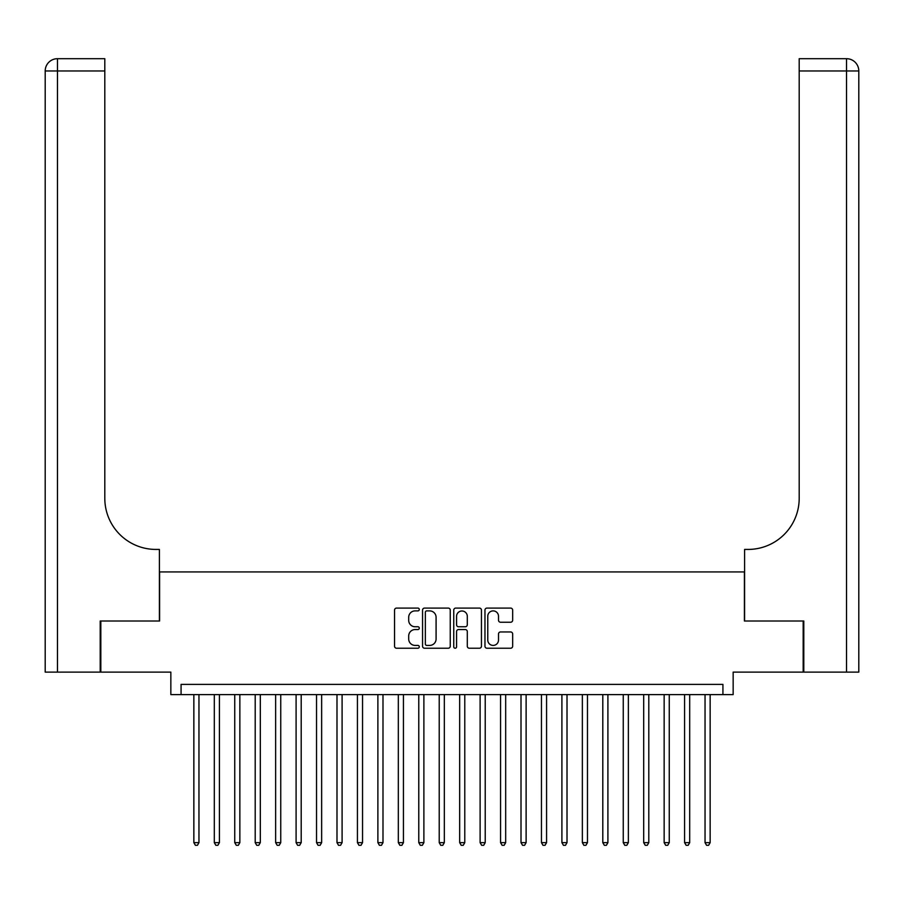 <?xml version="1.0" encoding="UTF-8"?>
<svg xmlns="http://www.w3.org/2000/svg" width="904" height="904" viewBox="0 0 904 904"><rect width="100%" height="100%" fill="white"/><g stroke="black" fill="none" stroke-linecap="round" stroke-linejoin="round"><path stroke-width="1.36" d="M419.286 609.488A1.401 1.401 0 0 0 417.885 608.087L396.551 608.087A2.011 2.011 0 0 0 394.551 610.087L394.551 646.213A2.011 2.011 0 0 0 396.551 648.224L417.885 648.224A1.401 1.401 0 0 0 419.286 646.823A1.401 1.401 0 0 0 417.885 645.411L415.117 645.411A6.418 6.418 0 0 1 408.698 638.992L408.698 635.987A6.418 6.418 0 0 1 415.117 629.557L417.885 629.557A1.401 1.401 0 0 0 419.286 628.156A1.401 1.401 0 0 0 417.885 626.754L415.117 626.754A6.418 6.418 0 0 1 408.698 620.325L408.698 617.319A6.418 6.418 0 0 1 415.117 610.889L417.885 610.889A1.401 1.401 0 0 0 419.286 609.488M510.658 622.234A2.011 2.011 0 0 0 512.658 620.223L512.658 610.087A2.011 2.011 0 0 0 510.658 608.087L486.973 608.087A2.011 2.011 0 0 0 484.962 610.087L484.962 646.213A2.011 2.011 0 0 0 486.973 648.224L510.658 648.224A2.011 2.011 0 0 0 512.658 646.213L512.658 633.975A2.011 2.011 0 0 0 510.658 631.964L500.522 631.964A2.011 2.011 0 0 0 498.511 633.975L498.511 640.043A5.367 5.367 0 0 1 493.143 645.411A5.367 5.367 0 0 1 487.776 640.043L487.776 616.257A5.367 5.367 0 0 1 493.143 610.889A5.367 5.367 0 0 1 498.511 616.257L498.511 620.223A2.011 2.011 0 0 0 500.522 622.234L510.658 622.234M722.929 694.611L733.155 694.611L733.155 672.113L803.181 672.113L803.181 621.003L744.399 621.003L744.399 571.927L159.601 571.927L159.601 621.003L100.819 621.003L100.819 672.113L170.845 672.113L170.845 694.611L722.929 694.611L722.929 684.384L181.071 684.384L181.071 694.611M450.248 610.087A2.011 2.011 0 0 0 448.237 608.087L424.552 608.087A2.011 2.011 0 0 0 422.552 610.087L422.552 646.213A2.011 2.011 0 0 0 424.552 648.224L448.237 648.224A2.011 2.011 0 0 0 450.248 646.213L450.248 610.087M455.763 608.087L479.448 608.087A2.011 2.011 0 0 1 481.448 610.087L481.448 646.213A2.011 2.011 0 0 1 479.448 648.224L469.312 648.224A2.011 2.011 0 0 1 467.3 646.213L467.3 631.568A2.011 2.011 0 0 0 465.3 629.557L458.577 629.557A2.011 2.011 0 0 0 456.565 631.568L456.565 646.823A1.401 1.401 0 0 1 455.164 648.224A1.401 1.401 0 0 1 453.751 646.823L453.751 610.087A2.011 2.011 0 0 1 455.763 608.087M426.756 610.889A1.401 1.401 0 0 0 425.355 612.302L425.355 644.01A1.401 1.401 0 0 0 426.756 645.411L429.671 645.411A6.418 6.418 0 0 0 436.09 638.992L436.09 617.319A6.418 6.418 0 0 0 429.671 610.889L426.756 610.889M467.3 616.359A5.367 5.367 0 0 0 461.933 610.991A5.367 5.367 0 0 0 456.565 616.359L456.565 624.743A2.011 2.011 0 0 0 458.577 626.754L465.3 626.754A2.011 2.011 0 0 0 467.3 624.743L467.3 616.359M193.851 694.611L193.851 842.641L198.959 842.641L198.959 694.611M198.959 842.641L197.434 845.308L195.388 845.308L193.851 842.641M100.208 621.003L159.398 621.003L159.398 549.429L155.917 549.429A51.121 51.121 0 0 1 104.807 498.319L104.807 70.964L57.472 70.964L57.472 672.113L100.208 672.113L100.208 621.003M57.472 672.113L45.2 672.113L45.2 70.964A12.272 12.272 0 0 1 57.472 58.692L104.807 58.692L104.807 70.964M155.917 549.429A51.121 51.121 0 0 1 104.807 498.319M57.472 58.692A12.272 12.272 0 0 0 45.2 70.964L57.472 70.964L57.472 58.692M803.792 621.003L744.602 621.003L744.602 549.429L748.083 549.429A51.121 51.121 0 0 0 799.192 498.319L799.192 58.692L846.528 58.692A12.272 12.272 0 0 1 858.8 70.964L858.8 672.113L803.792 672.113L803.792 621.003M748.083 549.429A51.121 51.121 0 0 0 799.192 498.319M846.528 672.113L846.528 58.692A12.272 12.272 0 0 1 858.8 70.964L799.192 70.964M214.304 694.611L214.304 842.641L219.412 842.641L219.412 694.611M219.412 842.641L217.875 845.308L215.83 845.308L214.304 842.641M234.746 694.611L234.746 842.641L239.854 842.641L239.854 694.611M239.854 842.641L238.328 845.308L236.283 845.308L234.746 842.641M255.199 694.611L255.199 842.641L260.307 842.641L260.307 694.611M260.307 842.641L258.77 845.308L256.725 845.308L255.199 842.641M275.641 694.611L275.641 842.641L280.748 842.641L280.748 694.611M280.748 842.641L279.223 845.308L277.178 845.308L275.641 842.641M296.094 694.611L296.094 842.641L301.202 842.641L301.202 694.611M301.202 842.641L299.665 845.308L297.619 845.308L296.094 842.641M316.536 694.611L316.536 842.641L321.643 842.641L321.643 694.611M321.643 842.641L320.118 845.308L318.072 845.308L316.536 842.641M336.989 694.611L336.989 842.641L342.096 842.641L342.096 694.611M342.096 842.641L340.559 845.308L338.514 845.308L336.989 842.641M357.43 694.611L357.43 842.641L362.538 842.641L362.538 694.611M362.538 842.641L361.012 845.308L358.967 845.308L357.43 842.641M377.883 694.611L377.883 842.641L382.991 842.641L382.991 694.611M382.991 842.641L381.454 845.308L379.409 845.308L377.883 842.641M398.325 694.611L398.325 842.641L403.433 842.641L403.433 694.611M403.433 842.641L401.907 845.308L399.862 845.308L398.325 842.641M418.778 694.611L418.778 842.641L423.886 842.641L423.886 694.611M423.886 842.641L422.349 845.308L420.303 845.308L418.778 842.641M439.22 694.611L439.22 842.641L444.327 842.641L444.327 694.611M444.327 842.641L442.802 845.308L440.756 845.308L439.22 842.641M459.673 694.611L459.673 842.641L464.78 842.641L464.78 694.611M464.78 842.641L463.243 845.308L461.198 845.308L459.673 842.641M480.114 694.611L480.114 842.641L485.222 842.641L485.222 694.611M485.222 842.641L483.696 845.308L481.651 845.308L480.114 842.641M500.567 694.611L500.567 842.641L505.675 842.641L505.675 694.611M505.675 842.641L504.138 845.308L502.093 845.308L500.567 842.641M521.009 694.611L521.009 842.641L526.117 842.641L526.117 694.611M526.117 842.641L524.591 845.308L522.546 845.308L521.009 842.641M541.462 694.611L541.462 842.641L546.57 842.641L546.57 694.611M546.57 842.641L545.033 845.308L542.988 845.308L541.462 842.641M561.904 694.611L561.904 842.641L567.011 842.641L567.011 694.611M567.011 842.641L565.486 845.308L563.441 845.308L561.904 842.641M582.357 694.611L582.357 842.641L587.464 842.641L587.464 694.611M587.464 842.641L585.928 845.308L583.882 845.308L582.357 842.641M602.798 694.611L602.798 842.641L607.906 842.641L607.906 694.611M607.906 842.641L606.381 845.308L604.335 845.308L602.798 842.641M623.251 694.611L623.251 842.641L628.359 842.641L628.359 694.611M628.359 842.641L626.822 845.308L624.777 845.308L623.251 842.641M643.693 694.611L643.693 842.641L648.801 842.641L648.801 694.611M648.801 842.641L647.275 845.308L645.23 845.308L643.693 842.641M664.146 694.611L664.146 842.641L669.254 842.641L669.254 694.611M669.254 842.641L667.717 845.308L665.672 845.308L664.146 842.641M684.588 694.611L684.588 842.641L689.695 842.641L689.695 694.611M689.695 842.641L688.17 845.308L686.125 845.308L684.588 842.641M705.041 694.611L705.041 842.641L710.149 842.641L710.149 694.611M710.149 842.641L708.612 845.308L706.566 845.308L705.041 842.641"/></g></svg>
